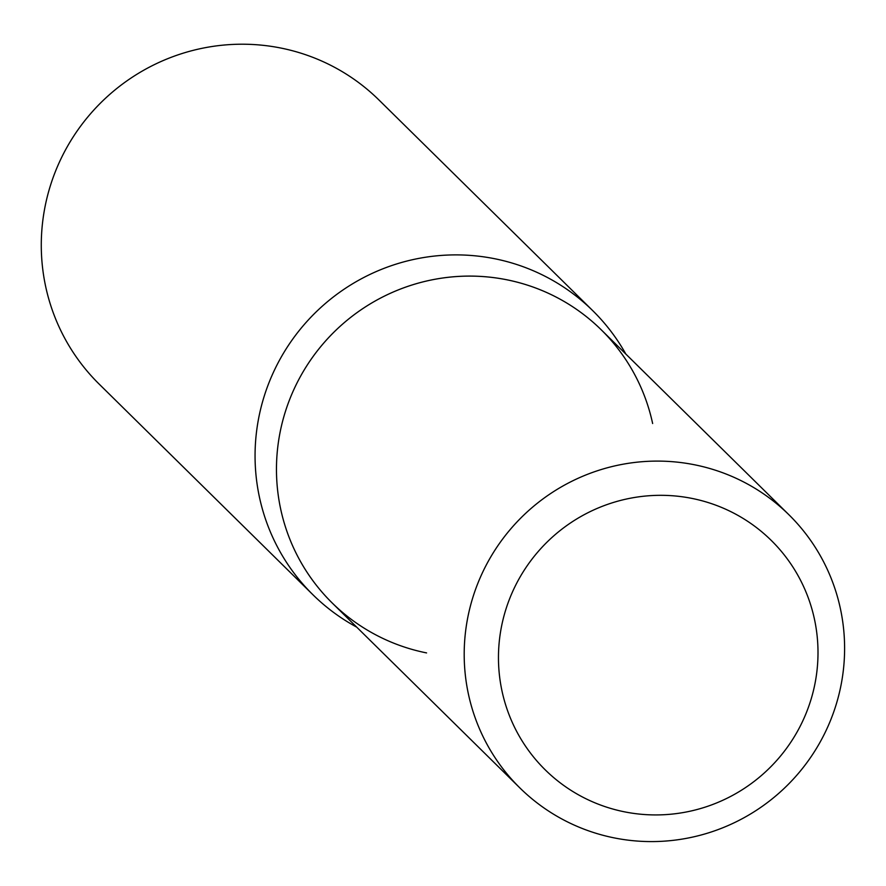 <?xml version="1.0" encoding="UTF-8"?>
<svg xmlns="http://www.w3.org/2000/svg" width="886" height="886" viewBox="0 0 886 886"><rect width="100%" height="100%" fill="white"/><g stroke="black" fill="none" stroke-linecap="round" stroke-linejoin="round"><path stroke-width="1.33" d="M500.9 629.758A161.03 158.539 134.6 0 0 545.2 769.823A161.03 158.539 134.6 0 0 706.197 806.792A161.03 158.539 134.6 0 0 815.563 680.492A161.03 158.539 134.6 0 0 771.263 540.427A161.03 158.539 134.6 0 0 610.266 503.458A161.03 158.539 134.6 0 0 500.9 629.758A161.03 158.539 134.6 0 0 545.2 769.823A161.03 158.539 134.6 0 0 706.197 806.792A161.03 158.539 134.6 0 0 815.563 680.492A161.03 158.539 134.6 0 0 771.263 540.427A161.03 158.539 134.6 0 0 610.266 503.458A161.03 158.539 134.6 0 0 500.9 629.758M652.639 423.519A191.708 188.74 134.6 0 0 463.212 276.199A191.708 188.74 134.6 0 0 279.367 436.145A191.708 188.74 134.6 0 0 426.576 652.916M625.837 354.046A199.372 196.282 134.6 0 0 592.823 310.742A199.372 196.282 134.6 0 0 393.484 264.969A199.372 196.282 134.6 0 0 258.081 421.348A199.372 196.282 134.6 0 0 312.935 594.761A199.372 196.282 134.6 0 0 356.715 627.133M592.823 310.742L379.031 100.063A199.372 196.282 134.6 0 0 179.703 54.29A199.372 196.282 134.6 0 0 44.3 210.669A199.372 196.282 134.6 0 0 99.143 384.081L312.935 594.761M788.961 514.799L601.229 329.802A191.708 188.74 134.6 0 0 409.565 285.79A191.708 188.74 134.6 0 0 279.367 436.145A191.708 188.74 134.6 0 0 332.106 602.89L519.838 787.887A191.708 188.74 134.6 0 0 711.502 831.899A191.708 188.74 134.6 0 0 841.7 681.544A191.708 188.74 134.6 0 0 788.961 514.799A191.708 188.74 134.6 0 0 597.297 470.787A191.708 188.74 134.6 0 0 467.099 621.152A191.708 188.74 134.6 0 0 519.838 787.887"/></g></svg>
